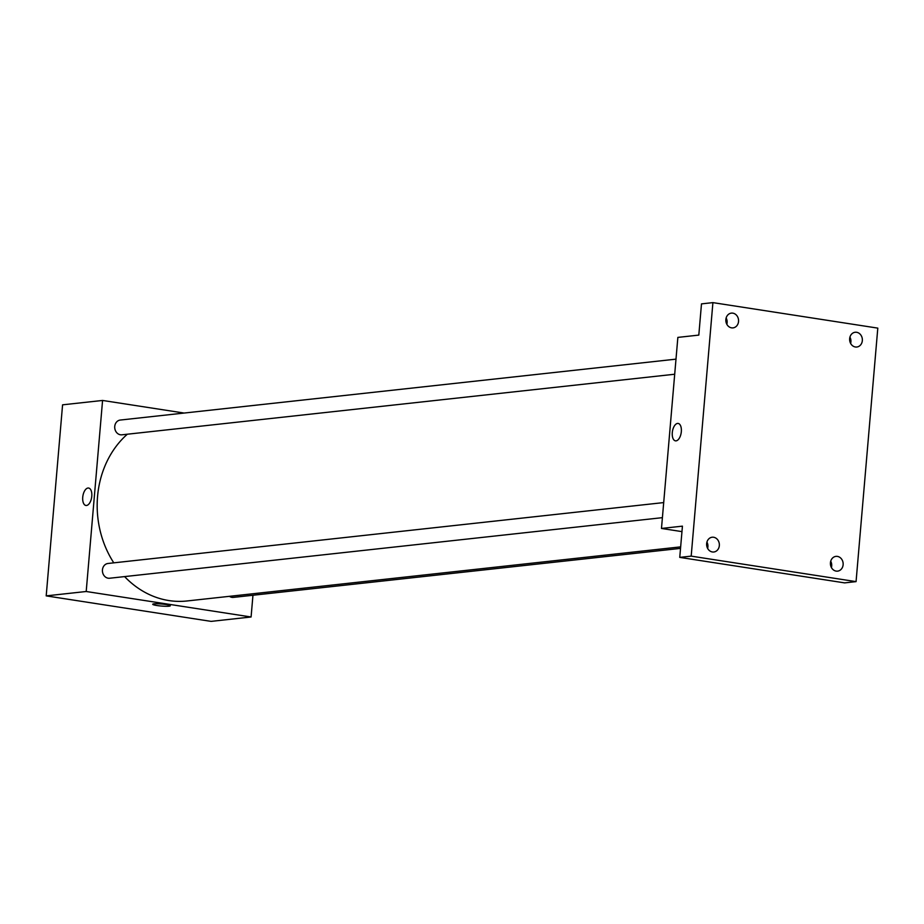 <?xml version="1.0" encoding="UTF-8"?>
<svg xmlns="http://www.w3.org/2000/svg" width="924" height="924" viewBox="0 0 924 924"><rect width="100%" height="100%" fill="white"/><g stroke="black" fill="none" stroke-linecap="round" stroke-linejoin="round"><path stroke-width="1.39" d="M252.957 595.241L251.085 616.989L211.088 621.378L46.2 595.876L62.578 404.827L102.576 400.45L184.119 413.051M251.085 616.989L86.198 591.499L46.2 595.876M86.198 591.499L102.576 400.45M85.909 505.463A8.813 4.435 98.8 0 1 82.79 496.662A8.813 4.435 98.8 0 1 87.999 488.022A8.813 4.435 98.8 0 1 88.6 488.034A8.813 4.435 98.8 0 1 91.638 497.435A8.813 4.435 98.8 0 1 85.897 505.463A8.813 4.435 98.8 0 1 82.79 496.662A8.813 4.435 98.8 0 1 87.999 488.022A8.813 4.435 98.8 0 1 88.6 488.034M127.339 434.211A92.816 79.487 83.7 0 0 113.779 562.843M124.601 576.599A92.816 79.487 83.7 0 0 186.948 600.981L680.653 546.869M229.429 596.327A7.427 6.364 83.7 0 0 233.391 597.389L680.526 548.382M663.698 502.587L107.981 563.478A7.427 6.364 83.7 0 0 102.472 571.552A7.427 6.364 83.7 0 0 109.598 578.239L662.404 517.659M675.987 359.147L120.282 420.05A7.427 6.364 83.7 0 0 114.761 428.124A7.427 6.364 83.7 0 0 121.899 434.811L674.693 374.232M170.293 605.774A8.813 1.016 4.9 0 1 165.789 606.283A8.813 1.016 4.9 0 1 156.976 605.52A8.813 1.016 4.9 0 1 152.714 604.273A8.813 1.016 4.9 0 1 161.585 604.007A8.813 1.016 4.9 0 1 170.293 605.774A8.813 1.016 4.9 0 1 165.789 606.283A8.813 1.016 4.9 0 1 156.976 605.52A8.813 1.016 4.9 0 1 152.714 604.273M661.48 528.447L677.858 337.399L698.81 335.1L701.489 303.881L712.912 302.622L877.8 328.124L856.063 581.623L844.64 582.882L679.752 557.38L682.432 526.149L661.48 528.447L681.958 531.623M856.063 581.623L691.187 556.133L679.752 557.38M691.187 556.133L712.912 302.622M675.467 440.852A8.813 4.435 98.8 0 1 672.349 432.051A8.813 4.435 98.8 0 1 677.558 423.423A8.813 4.435 98.8 0 1 678.158 423.435A8.813 4.435 98.8 0 1 681.184 432.825A8.813 4.435 98.8 0 1 675.456 440.852A8.813 4.435 98.8 0 1 672.349 432.051A8.813 4.435 98.8 0 1 677.558 423.423A8.813 4.435 98.8 0 1 678.158 423.435M707.622 548.394A7.427 6.364 83.7 0 0 707.899 546.846A7.427 6.364 83.7 0 0 706.929 542.088M831.415 567.532A7.427 6.364 83.7 0 0 831.692 565.985A7.427 6.364 83.7 0 0 830.722 561.226M726.83 324.278A7.427 6.364 83.7 0 0 727.119 322.73A7.427 6.364 83.7 0 0 726.137 317.972M850.623 343.428A7.427 6.364 83.7 0 0 850.9 341.88A7.427 6.364 83.7 0 0 849.93 337.11M830.433 562.774A7.427 6.364 -96.3 0 1 835.966 556.375A7.427 6.364 -96.3 0 1 843.127 564.737A7.427 6.364 -96.3 0 1 837.583 571.136A7.427 6.364 -96.3 0 1 830.433 562.774M849.653 338.658A7.427 6.364 -96.3 0 1 855.185 332.259A7.427 6.364 -96.3 0 1 862.335 340.621A7.427 6.364 -96.3 0 1 856.802 347.02A7.427 6.364 -96.3 0 1 849.653 338.658M725.86 319.519A7.427 6.364 -96.3 0 1 731.392 313.121A7.427 6.364 -96.3 0 1 738.542 321.483A7.427 6.364 -96.3 0 1 733.009 327.881A7.427 6.364 -96.3 0 1 725.86 319.519M706.652 543.635A7.427 6.364 -96.3 0 1 712.185 537.225A7.427 6.364 -96.3 0 1 719.334 545.587A7.427 6.364 -96.3 0 1 713.802 551.998A7.427 6.364 -96.3 0 1 706.652 543.635M707.645 543.913L706.617 544.028M707.899 545.391L706.698 545.518"/></g></svg>
